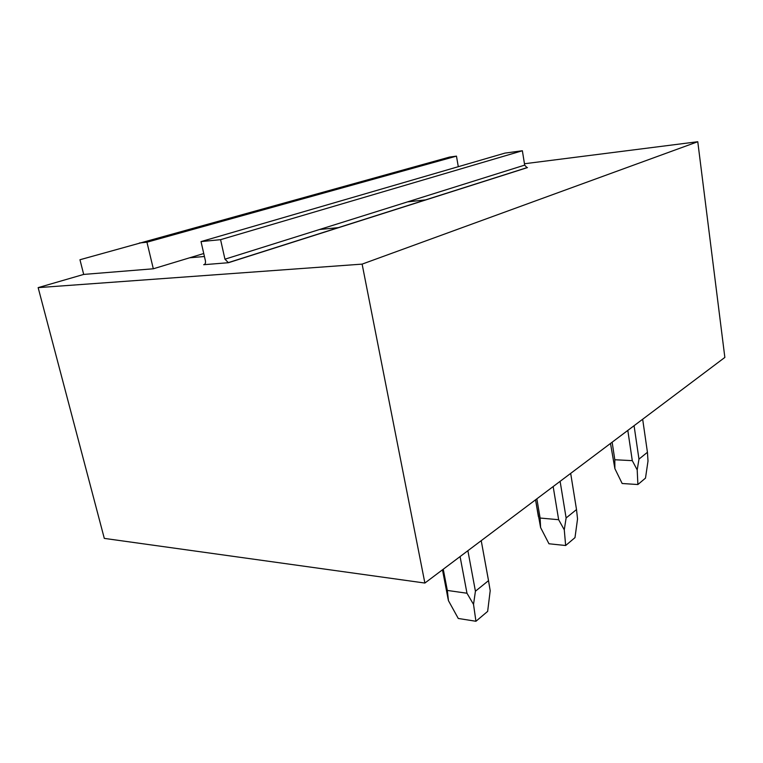 <?xml version="1.0" encoding="UTF-8"?>
<svg xmlns="http://www.w3.org/2000/svg" width="763" height="763" viewBox="0 0 763 763"><rect width="100%" height="100%" fill="white"/><g stroke="black" fill="none" stroke-linecap="round" stroke-linejoin="round"><path stroke-width="1.14" d="M146.954 242.205L153.315 268.786L83.692 274.422L79.962 259.744L449.569 157.073L456.465 156.129L146.954 242.205L139.438 242.977M203.75 253.526L153.315 268.786M456.465 156.129L458.296 166.696M205.419 260.822C205.772 263.073 205.19 264.37 203.692 264.713L228.433 262.71L224.951 259.191L220.574 239.668L201.022 241.594L205.419 260.822M220.574 239.668L522.369 150.75L504.963 153.105L201.022 241.594M522.369 150.75L524.677 165.123L224.951 259.191M527.004 167.641L524.677 165.123M189.672 257.789L204.427 256.502M83.692 274.422L38.15 287.632L362.12 264.122L697.773 141.727L524.458 163.749M697.773 141.727L724.85 357.427L424.877 583.046L362.12 264.122M38.15 287.632L104.302 538.392L424.877 583.046M407.48 201.899L426.126 199.82M319.516 229.51L338.81 227.593M610.486 443.446L614.883 468.635L614.806 459.746L612.145 442.197M614.806 459.746L632.289 460.652L637.2 469.913L638.965 459.126L634.072 425.697M627.815 430.408L632.289 460.652M642.665 419.24L647.434 452.287L638.965 459.126M614.883 468.635L622.16 483.504L637.887 484.534L637.2 469.913M647.434 452.287L648.006 461.033L645.498 478.105L637.887 484.534M538.42 516.742L535.55 499.813L540.605 527.567L540.109 518.039L536.856 498.821M540.109 518.039L558.65 519.708L564.277 529.827L566.117 517.963L560.109 481.329M553.165 486.556L558.65 519.708M570.676 473.384L576.513 509.57L566.117 517.963M540.605 527.567L548.969 543.771L565.65 545.516L564.277 529.827M576.513 509.57L577.543 518.935L574.987 537.638L565.65 545.516M446.26 589.532L448.453 600.672L447.328 590.438L443.255 569.227M447.328 590.438L466.975 593.232L473.527 604.401L475.425 591.211L467.881 550.695M460.079 556.57L466.975 593.232M488.711 581.635L481.224 540.662L488.511 580.653L475.425 591.211M448.453 600.672L458.267 618.459L475.94 621.273L473.527 604.401M488.511 580.653L490.199 590.696L487.652 611.382L475.94 621.273M203.692 264.713L204.408 264.484M228.433 262.71L527.471 167.583M228.061 262.701L527.138 167.593M448.062 598.879L442.473 569.818"/></g></svg>
